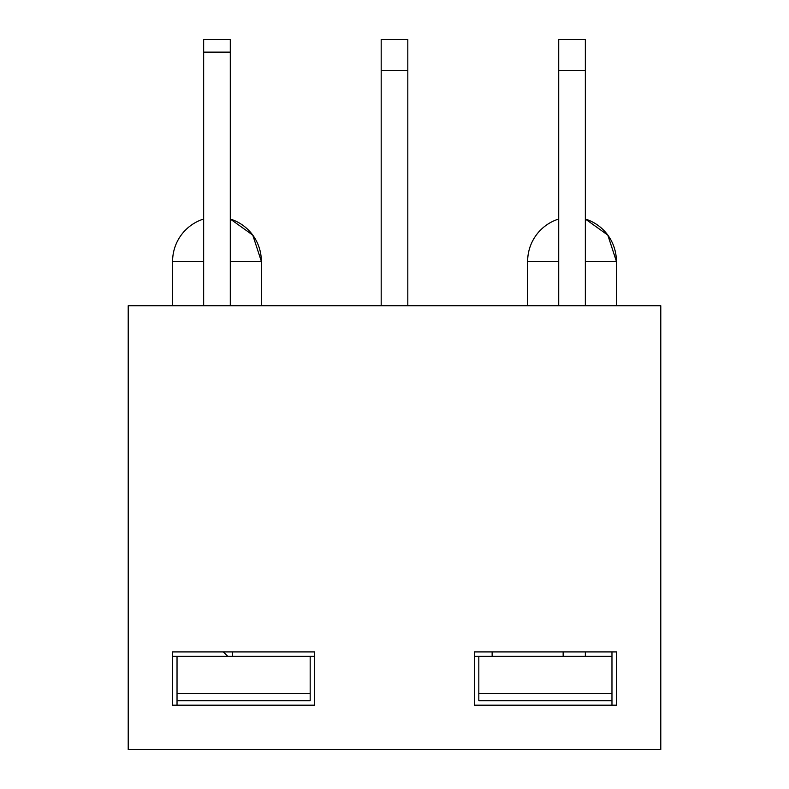 <?xml version="1.0" encoding="UTF-8"?>
<svg xmlns="http://www.w3.org/2000/svg" width="789" height="789" viewBox="0 0 789 789"><rect width="100%" height="100%" fill="white"/><g stroke="black" fill="none" stroke-linecap="round" stroke-linejoin="round"><path stroke-width="1.18" d="M177.032 705.169L177.032 693.59L310.176 693.59L310.176 656.349L177.032 656.349L177.032 693.59M492.139 656.349L492.139 651.911L474.386 651.911L616.406 651.911L616.406 705.169L611.968 705.169L611.968 656.349L474.386 656.349M314.614 656.349L310.176 656.349M177.032 656.349L172.594 656.349M177.032 700.731L310.176 700.731L310.176 693.59M611.968 700.731L478.824 700.731L478.824 656.349M227.853 656.349A177.525 177.525 0 0 1 223.336 651.911M478.824 693.59L611.968 693.59M232.508 651.911L232.508 656.349M203.661 39.45L230.289 39.45L230.289 52.133L203.661 52.133L203.661 39.45M203.661 305.738L203.661 52.133M230.289 305.738L230.289 52.133M221.413 651.911L314.614 651.911L172.594 651.911L172.594 705.169L172.594 660.788M407.814 305.738L407.814 39.45L381.186 39.45L381.186 305.738M563.149 651.911L563.149 656.349M616.406 305.738L616.406 261.356L607.806 235.102L585.339 219.017A44.381 44.381 0 0 1 616.406 261.356L585.339 261.356M527.644 305.738L527.644 261.356L558.711 261.356M261.356 305.738L261.356 261.356L252.756 235.102L230.289 219.017A44.381 44.381 0 0 1 261.356 261.356L230.289 261.356M172.594 305.738L172.594 261.356L203.661 261.356M558.711 305.738L558.711 39.45L585.339 39.45L585.339 305.738M585.339 656.349L585.339 651.911M611.968 656.349L611.968 651.911M616.406 651.911L616.406 696.293M616.406 705.169L474.386 705.169L474.386 651.911M314.614 651.911L314.614 705.169L172.594 705.169M660.788 749.55L660.788 305.738L128.213 305.738L128.213 749.55L660.788 749.55M407.814 70.517L381.186 70.517M558.711 70.517L585.339 70.517M558.711 219.017A44.381 44.381 0 0 0 527.644 261.356M203.661 219.017A44.381 44.381 0 0 0 172.594 261.356"/></g></svg>
